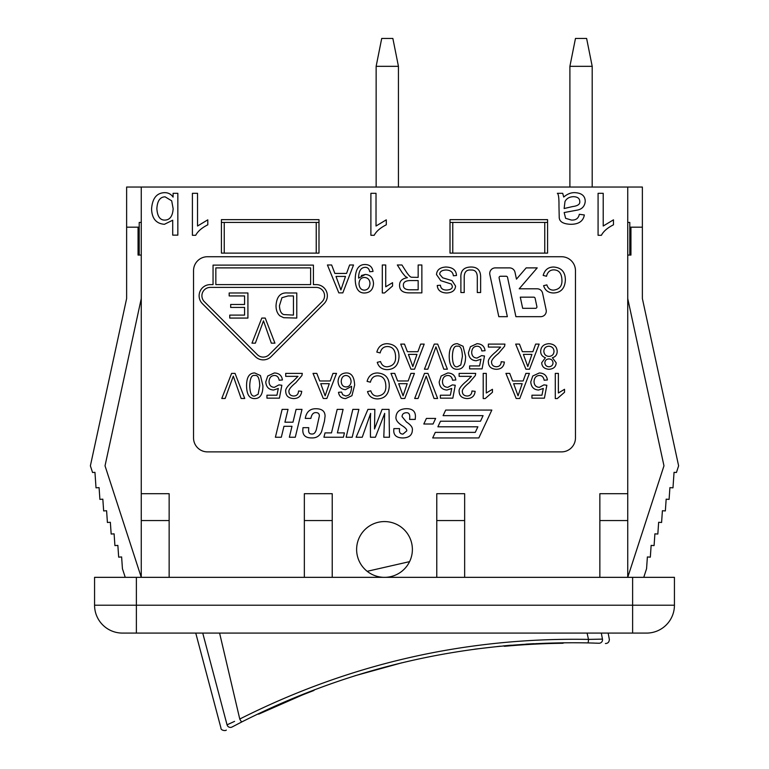 <?xml version="1.0" encoding="UTF-8"?>
<svg xmlns="http://www.w3.org/2000/svg" width="769" height="769" viewBox="0 0 769 769"><rect width="100%" height="100%" fill="white"/><g stroke="black" fill="none" stroke-linecap="round" stroke-linejoin="round"><path stroke-width="1.15" d="M247.916 318.068L229.748 318.068L229.748 315.107L244.58 315.107L244.58 307.437L230.681 307.437L230.681 304.466L244.58 304.466L244.58 295.94L229.172 295.94L229.172 292.979L247.916 292.979L247.916 318.068M569.896 66.326L575.472 38.45L586.622 38.45L592.197 66.326L569.896 66.326L569.896 187.04M592.197 187.04L592.197 66.326M224.24 222.443L221.414 222.443L221.414 219.655L318.991 219.655L318.991 222.443L224.24 222.443L224.24 253.107M141.265 222.443L139.208 222.443L139.208 255.058L141.265 255.058M452.768 222.443L450.009 222.443L450.009 219.655L547.586 219.655L547.586 222.443L452.768 222.443L452.768 253.107M627.735 255.058L629.792 255.058L629.792 222.443L627.735 222.443M376.137 66.326L381.712 38.45L392.863 38.45L398.438 66.326L376.137 66.326L376.137 187.04M398.438 187.04L398.438 66.326M398.438 100.489L398.438 126.116M582.623 633.089L646.556 633.089A27.876 27.876 0 0 0 674.432 605.213A27.876 27.876 0 0 1 646.556 633.089M601.31 633.089L602.463 639.116C611.643 639.481 611.643 639.481 602.463 639.116L588.496 639.404A3.489 0.606 91.3 0 1 587.804 642.903L598.945 643.24C608.029 643.624 608.029 643.624 598.945 643.24C608.029 643.624 608.029 643.624 598.945 643.24L596.388 643.153M234.583 721.37L227.047 724.831C218.944 729.147 218.944 729.147 227.047 724.831L202.737 633.089M258.557 713.651L258.778 714.103L301.823 695.205M257.615 714.103L258.778 714.103A724.225 724.225 0 0 1 313.819 690.524L314.579 689.697M511.423 645.691L511.375 645.191A724.725 724.725 0 0 0 504.493 645.797L503.464 645.893L504.531 646.296A724.215 724.215 -5 0 1 511.423 645.691A724.225 724.225 0 0 1 529.476 644.422A724.225 724.225 -93 0 1 536.378 644.057A724.225 724.225 0 0 1 562.946 643.269L563.917 642.749M533.773 643.682L526.034 644.124M562.937 642.759L562.946 643.269M536.358 643.557L536.378 644.057M529.447 643.922L529.476 644.422M504.493 645.797L504.531 646.296M237.736 724.023L236.967 724.427M232.603 726.715L232.017 727.022C224 731.309 224 731.309 232.017 727.022C224 731.309 224 731.309 232.017 727.022L241.899 721.88C350.712 666.954 466.004 640.625 587.804 642.903M594.081 643.076L591.87 643.009M500.292 646.2L474.723 649.171M401.976 662.763L354.932 675.759M409.579 561.639A27.876 27.876 0 0 1 356.941 545.269A27.876 27.876 0 0 1 392.776 522.833A27.876 27.876 0 0 1 409.579 561.639L367.197 571.309M241.899 721.88A3.489 0.606 -117 0 1 239.765 719.034C349.482 663.743 465.726 637.203 588.496 639.404L587.093 633.089M674.432 577.336L674.432 605.213L674.432 577.336L94.568 577.336L94.568 605.213A27.876 27.876 0 0 0 122.444 633.089L195.759 633.089L220.963 728.08M316.232 253.107L316.232 222.443M544.76 253.107L544.76 222.443M627.735 298.555L663.974 465.822L627.735 577.336L627.735 187.04L642.375 187.04L642.375 227.182L629.792 227.182M139.208 227.182L126.625 227.182L126.625 298.555L90.386 465.822L92.559 472.493L94.952 472.329L96.019 487.834L99.086 487.623L99.903 499.379L102.835 499.177L103.652 510.933L106.593 510.731L107.41 522.487L110.352 522.286L111.169 534.042L114.1 533.84L114.917 545.596L117.859 545.394L118.676 557.15L121.617 556.948L122.434 568.704L125.232 577.336M318.991 253.107L221.414 253.107L221.414 219.655L318.991 219.655L318.991 253.107M547.586 253.107L450.009 253.107L450.009 219.655L547.586 219.655L547.586 253.107M139.208 255.058L138.055 255.058L138.055 227.182M630.945 227.182L630.945 255.058L629.792 255.058M627.735 187.04L141.265 187.04L141.265 577.336L105.026 465.822L141.265 298.555M197.537 193.317L197.537 226.019L207.793 219.838L207.793 224.808C201.795 227.835 197.768 231.334 195.72 235.295L192.404 235.295L192.404 193.317L197.537 193.317M564.138 208.524L564.994 201.516C566.628 198.392 569.521 196.777 573.664 196.672C577.692 196.902 579.72 198.498 579.749 201.449C580.182 204.218 577.769 205.929 572.521 206.582L564.138 208.524M574.876 192.654C581.662 193.009 585.122 195.903 585.238 201.324C584.786 206.015 582.335 208.899 577.875 209.995L564.167 212.542L565.6 218.309L571.434 220.059C575.904 220.29 578.528 218.358 579.307 214.291L584.344 214.964C583.248 221.184 578.701 224.298 570.704 224.298C563.341 224.01 559.515 221.78 559.226 217.608L558.976 206.005C559.063 198.191 558.525 193.961 557.342 193.317L562.697 193.317L563.725 197.047C567.33 193.971 571.05 192.5 574.876 192.654M603.213 193.317L603.213 226.019L613.47 219.838L613.47 224.808C607.472 227.835 603.444 231.334 601.396 235.295L598.08 235.295L598.08 193.317L603.213 193.317M376.022 193.317L376.022 226.019L386.288 219.838L386.288 224.808C380.28 227.835 376.252 231.334 374.205 235.295L370.889 235.295L370.889 193.317L376.022 193.317M173.15 208.716C172.631 216.185 169.882 219.972 164.893 220.097C159.99 220.203 157.309 216.329 156.866 208.495C157.385 200.767 160.135 196.893 165.124 196.854L171.689 200.815L173.15 208.716M177.841 193.317L177.841 235.141L172.708 235.141L172.708 220.222L164.422 224.298C156.184 223.664 151.906 218.54 151.57 208.937C152.349 198.325 156.713 192.894 164.672 192.654C168.248 192.654 171.045 194.134 173.092 197.114L173.092 193.317L177.841 193.317M436.773 577.336L436.773 493.698L464.649 493.698L464.649 577.336M599.858 577.336L599.858 493.698L627.735 493.698M141.265 493.698L169.142 493.698L169.142 577.336M304.351 493.698L332.227 493.698L332.227 520.565L304.351 520.565L304.351 493.698M575.462 270.678L575.462 437.946A13.938 13.938 0 0 1 561.524 451.884L207.476 451.884A13.938 13.938 0 0 1 193.538 437.946L193.538 270.678A13.938 13.938 0 0 1 207.476 256.731L561.524 256.731A13.938 13.938 0 0 1 575.462 270.678M126.625 227.182L126.625 187.04L141.265 187.04M322.115 301.679L269.14 354.644A8.363 8.363 0 0 1 257.317 354.644L204.352 301.679A8.363 8.363 0 0 1 210.264 287.404L316.203 287.404A8.363 8.363 0 0 1 322.115 301.679M215.839 284.617L215.839 267.891L310.618 267.891L310.618 284.617L215.839 284.617M522.67 308.311L520.296 297.161L533.753 297.161A1.394 1.394 0 0 1 535.118 298.266L536.897 306.629A1.394 1.394 0 0 1 535.532 308.311L522.67 308.311M255.346 356.614A11.151 11.151 0 0 0 271.111 356.614L324.085 303.649A11.151 11.151 0 0 0 316.203 284.617L313.416 284.617L313.416 265.103L213.051 265.103L213.051 284.617L210.264 284.617A11.151 11.151 0 0 0 202.382 303.649L255.346 356.614M498.802 316.674L507.348 316.674L499.11 277.936A1.394 1.394 0 0 1 500.475 276.254L506.175 276.254A1.394 1.394 0 0 1 507.54 277.349L515.903 316.674L540.703 316.674A5.575 5.575 0 0 0 546.153 309.936L542.597 293.21A5.575 5.575 0 0 0 537.146 288.798L519.19 288.798L537.204 267.891L526.169 267.891L516.47 279.137L515.009 272.303A5.575 5.575 0 0 0 509.559 267.891L495.303 267.891A5.575 5.575 0 0 0 489.853 274.62L498.802 316.674M491.833 410.069L445.693 410.069L443.088 415.644L483.076 415.644L480.481 421.22L440.493 421.22L437.888 426.795L477.876 426.795L475.28 432.37L435.292 432.37L432.687 437.946L478.827 437.946L491.833 410.069M435.639 418.432L426.411 418.432L423.815 424.007L433.043 424.007L435.639 418.432M642.375 227.182L642.375 298.555L678.614 465.822L676.441 472.493L674.048 472.329L672.981 487.834L669.914 487.623L669.097 499.379L666.165 499.177L665.348 510.933L662.407 510.731L661.59 522.487L658.649 522.286L657.831 534.042L654.9 533.84L654.083 545.596L651.141 545.394L650.324 557.15L647.383 556.948L646.566 568.704L643.768 577.336M436.773 520.565L464.649 520.565M627.735 520.565L599.858 520.565M304.351 577.336L304.351 520.565M332.227 577.336L332.227 520.565M141.265 520.565L169.142 520.565M136.382 633.089L632.618 633.089L632.618 605.213L136.382 605.213L136.382 633.089M94.568 577.336L94.568 605.213L136.382 605.213L136.382 577.336M293.45 295.94L293.45 315.107L283.886 314.588C281.175 313.781 279.695 310.83 279.445 305.716L281.954 297.699L288.096 295.94L293.45 295.94M296.776 318.068L283.655 317.703L279.983 315.905C277.34 313.627 276.023 310.205 276.023 305.658C276.619 296.574 280.512 292.345 287.712 292.979L296.776 292.979L296.776 318.068M274.927 343.157L271.332 343.157L263.488 320.836L255.366 343.157L251.972 343.157L261.806 318.068L265.228 318.068L274.927 343.157M359.008 283.732C359.248 279.685 361.046 277.599 364.429 277.465C367.87 277.696 369.726 279.685 369.995 283.453C369.639 287.673 367.755 289.903 364.343 290.153C361.094 289.98 359.315 287.846 359.008 283.732M369.716 271.745C369.12 268.737 367.582 267.256 365.112 267.333C360.949 267.564 358.787 270.928 358.604 277.446L358.623 278.128L365.275 274.446C370.331 274.754 373.08 277.792 373.523 283.559C373.109 289.538 370.197 292.672 364.766 292.979C358.729 293.268 355.547 288.769 355.211 279.503C355.374 269.371 358.7 264.373 365.198 264.526C369.687 264.642 372.292 266.949 373.013 271.447L369.716 271.745M361.353 275.513L365.275 274.446M385.721 264.988L385.721 286.789L392.565 282.675L392.565 285.981L384.51 292.979L382.299 292.979L382.299 264.988L385.721 264.988M416.961 354.403L412.828 366.563L408.426 354.403L416.961 354.403M414.549 369.197L410.954 369.197L400.707 344.108L404.484 344.108L407.397 351.702L417.913 351.702L420.672 344.108L424.19 344.108L414.549 369.197M447.385 369.197L443.79 369.197L435.946 346.886L427.824 369.197L424.43 369.197L434.264 344.108L437.686 344.108L447.385 369.197M531.927 354.403L527.803 366.563L523.401 354.403L531.927 354.403M529.524 369.197L525.929 369.197L515.672 344.108L519.46 344.108L522.372 351.702L532.888 351.702L535.637 344.108L539.156 344.108L529.524 369.197M553.007 362.949C552.834 365.265 551.469 366.544 548.931 366.775C546.423 366.563 545.067 365.227 544.875 362.776C545.038 360.401 546.384 359.113 548.912 358.912C551.488 359.075 552.853 360.421 553.007 362.949M554.016 351.356C553.805 354.48 552.132 356.153 549.008 356.393C545.807 356.162 544.087 354.451 543.846 351.241C544.058 348.117 545.74 346.435 548.912 346.213C552.123 346.521 553.824 348.242 554.016 351.356M556.179 362.833C555.949 366.813 553.555 368.966 548.989 369.293C544.365 368.937 541.934 366.765 541.703 362.757L545.413 357.729C542.28 356.633 540.694 354.49 540.665 351.279C540.953 346.608 543.702 344.079 548.931 343.695C554.161 344.06 556.91 346.627 557.189 351.375C557.131 354.73 555.535 356.845 552.392 357.729L556.179 362.833M244.734 398.477L241.139 398.477L233.295 376.156L225.163 398.477L221.78 398.477L231.613 373.388L235.035 373.388L244.734 398.477M329.276 383.673L325.143 395.833L320.75 383.673L329.276 383.673M326.863 398.477L323.268 398.477L313.021 373.388L316.809 373.388L319.712 380.972L330.228 380.972L332.987 373.388L336.505 373.388L326.863 398.477M407.205 383.673L403.071 395.833L398.678 383.673L407.205 383.673M404.792 398.477L401.197 398.477L390.95 373.388L394.737 373.388L397.64 380.972L408.156 380.972L410.915 373.388L414.433 373.388L404.792 398.477M437.628 398.477L434.033 398.477L426.199 376.156L418.067 398.477L414.683 398.477L424.507 373.388L427.939 373.388L437.628 398.477M452.585 380.232C451.97 377.07 450.365 375.483 447.769 375.483C444.492 375.685 442.713 377.733 442.454 381.626C442.627 385.288 444.415 387.182 447.808 387.326L452.374 384.875L455.258 385.259L452.835 398.15L440.368 398.15L440.368 395.199L450.365 395.199L451.72 388.47L446.981 390.037C442.185 389.72 439.589 387.009 439.176 381.914L441.166 376.003L447.75 372.965C452.518 373.176 455.21 375.512 455.815 379.963L452.585 380.232M459.122 373.388L475.703 373.388L475.338 375.522L469.282 382.654C464.255 386.74 461.938 389.748 462.342 391.681C462.505 394.353 464.082 395.804 467.062 396.025C470.157 395.92 471.791 394.237 471.955 390.998L475.136 391.325C474.588 396.093 471.868 398.515 466.985 398.573C461.967 398.227 459.362 395.9 459.16 391.604C458.526 389.22 460.996 385.74 466.562 381.164L471.426 376.349L459.122 376.349L459.122 373.388M486.277 373.388L486.277 393.007L492.439 389.297L492.439 392.277L485.191 398.573L483.201 398.573L483.201 373.388L486.277 373.388M409.598 419.413L409.771 417.288C409.858 414.107 408.704 412.588 406.32 412.732C403.619 412.857 402.206 414.155 402.062 416.615L406.455 422.008C410.8 424.834 412.77 427.497 412.367 429.977C412.232 435.167 409.031 437.821 402.783 437.946C396.842 437.869 393.834 435.494 393.747 430.823L393.882 428.602L399.553 428.602L399.419 430.544C399.438 432.889 400.63 434.062 403.004 434.081L406.753 430.871C407.032 429.611 405.667 427.987 402.677 425.997L401.841 425.459C397.9 422.825 395.929 420.22 395.929 417.663C396.131 411.876 399.659 408.887 406.493 408.685C412.434 408.714 415.414 411.29 415.443 416.442L415.231 419.413L409.598 419.413M389.027 409.368L389.45 437.244L383.789 437.244L384.683 413.357L375.407 437.244L370.456 437.244L370.408 419.691A13.554 1.749 93.5 0 1 370.629 413.386L362.247 437.244L356.114 437.244L367.938 409.368L374.839 409.368L374.513 428.967L382.087 409.368L389.027 409.368M358.883 409.368L352.183 437.244L346.137 437.244L352.836 409.368L358.883 409.368M343.099 409.368L337.399 432.899L344.435 432.899L343.387 437.244L323.932 437.244L325.027 432.899L331.487 432.899L337.187 409.368L343.099 409.368M305.264 418.403C306.398 411.953 309.907 408.724 315.809 408.733C321.971 408.733 325.056 411.223 325.066 416.202L324.451 421.152L321.577 431.697C319.654 435.956 316.482 438.032 312.051 437.917C305.706 438.08 302.621 435.408 302.823 429.89L302.996 427.66L308.734 427.66L308.609 430.102C308.523 432.832 309.638 434.12 311.964 433.995C314.031 434.216 315.521 432.611 316.444 429.169L319.346 416C319.366 413.722 318.164 412.597 315.771 412.617C313.233 412.569 311.608 414.501 310.878 418.403L305.264 418.403M301.996 409.368L295.286 437.244L289.355 437.244L291.989 426.286L283.963 426.286L281.319 437.244L275.398 437.244L282.127 409.368L288.039 409.368L284.924 422.2L292.979 422.2L296.094 409.368L301.996 409.368M558.381 373.388L558.381 393.007L564.533 389.297L564.533 392.277L557.285 398.573L555.295 398.573L555.295 373.388L558.381 373.388M544.164 380.232C543.558 377.07 541.953 375.483 539.348 375.483C536.07 375.685 534.301 377.733 534.032 381.626C534.215 385.288 535.993 387.182 539.386 387.326L543.962 384.875L546.846 385.259L544.414 398.15L531.946 398.15L531.946 395.199L541.953 395.199L543.308 388.47L538.569 390.037C533.773 389.72 531.168 387.009 530.764 381.914L532.754 376.003L539.329 372.965C544.096 373.176 546.788 375.512 547.403 379.963L544.164 380.232M522.18 383.673L518.046 395.833L513.644 383.673L522.18 383.673M519.767 398.477L516.172 398.477L505.925 373.388L509.703 373.388L512.615 380.972L523.131 380.972L525.89 373.388L529.408 373.388L519.767 398.477M367.082 381.357C368.63 375.83 372.09 373.032 377.464 372.965C385.356 373.551 389.287 377.935 389.268 386.125C388.758 394.382 384.808 398.65 377.406 398.909C372.273 398.784 368.966 396.352 367.505 391.604L370.773 390.825C371.917 394.391 374.157 396.141 377.483 396.064C383.308 395.333 386.096 392.017 385.846 386.134C385.634 379.396 382.933 375.954 377.752 375.81C373.907 375.83 371.456 377.954 370.408 382.203L367.082 381.357M351.097 381.511C350.818 384.942 349.155 386.749 346.108 386.942C343.061 386.807 341.436 384.942 341.225 381.337C341.503 377.589 343.089 375.637 345.992 375.483C349.088 375.791 350.789 377.8 351.097 381.511M341.551 392.065L342.724 394.728L345.819 396.045L348.395 395.218C350.404 394.064 351.462 391.094 351.577 386.307L345.473 389.662C340.946 389.345 338.475 386.634 338.052 381.53C338.418 376.204 341.032 373.349 345.915 372.965C351.395 372.686 354.298 376.733 354.634 385.125L351.933 395.699L345.627 398.573C341.532 398.438 339.148 396.352 338.495 392.315L341.551 392.065M285.712 373.388L302.294 373.388L301.929 375.522L295.863 382.654C290.836 386.74 288.519 389.748 288.923 391.681C289.096 394.353 290.672 395.804 293.652 396.025C296.747 395.92 298.382 394.237 298.545 390.998L301.717 391.325C301.169 396.093 298.459 398.515 293.575 398.573C288.558 398.227 285.943 395.9 285.751 391.604C285.116 389.22 287.587 385.74 293.152 381.164L298.007 376.349L285.712 376.349L285.712 373.388M279.176 380.232C278.561 377.07 276.955 375.483 274.35 375.483C271.072 375.685 269.304 377.733 269.035 381.626C269.217 385.288 270.996 387.182 274.389 387.326L278.964 384.875L281.848 385.259L279.416 398.15L266.949 398.15L266.949 395.199L276.955 395.199L278.311 388.47L273.572 390.037C268.775 389.72 266.17 387.009 265.766 381.914L267.756 376.003L274.331 372.965C279.099 373.176 281.79 375.512 282.406 379.963L279.176 380.232M259.739 385.759L258.153 394.228L254.77 396.025C251.665 396.737 249.992 393.315 249.742 385.759C250.002 378.213 251.665 374.791 254.731 375.483C257.817 374.782 259.489 378.204 259.739 385.759M254.731 398.573C249.377 398.746 246.657 394.478 246.57 385.759C246.561 377.243 249.281 372.984 254.731 372.965L260.431 375.541L262.921 385.759C262.911 394.314 260.182 398.582 254.731 398.573M488.363 344.108L504.945 344.108L504.579 346.252L498.523 353.384C493.487 357.47 491.18 360.478 491.574 362.41C491.747 365.083 493.323 366.534 496.303 366.755C499.398 366.65 501.032 364.967 501.196 361.728L504.368 362.045C503.82 366.823 501.109 369.235 496.226 369.293C491.208 368.957 488.603 366.63 488.402 362.334C487.767 359.95 490.238 356.47 495.803 351.894L500.657 347.079L488.363 347.079L488.363 344.108M481.827 350.962C481.211 347.799 479.606 346.213 477.011 346.213C473.733 346.415 471.955 348.463 471.685 352.356C471.868 356.009 473.656 357.912 477.04 358.056L481.615 355.605L484.499 355.989L482.076 368.88L469.609 368.88L469.609 365.929L479.606 365.929L480.961 359.2L476.222 360.767C471.426 360.44 468.83 357.729 468.417 352.644L470.407 346.732L476.991 343.695C481.759 343.906 484.441 346.242 485.056 350.693L481.827 350.962M462.4 356.489L460.804 364.958L457.42 366.755C454.316 367.457 452.643 364.035 452.393 356.489C452.653 348.943 454.316 345.521 457.382 346.213C460.468 345.512 462.14 348.934 462.4 356.489M457.382 369.293C452.028 369.476 449.307 365.208 449.221 356.489C449.211 347.973 451.941 343.705 457.382 343.695L463.082 346.271L465.572 356.489C465.572 365.035 462.842 369.312 457.382 369.293M376.839 352.087C378.386 346.559 381.847 343.762 387.22 343.695C395.103 344.281 399.044 348.665 399.015 356.845C398.505 365.112 394.555 369.38 387.163 369.639C382.03 369.514 378.723 367.082 377.252 362.334L380.53 361.555C381.664 365.121 383.904 366.871 387.24 366.794C393.065 366.054 395.852 362.747 395.593 356.864C395.381 350.116 392.69 346.675 387.509 346.54C383.654 346.55 381.213 348.684 380.165 352.923L376.839 352.087M543.174 275.417C544.731 269.89 548.191 267.093 553.565 267.026C561.447 267.612 565.378 271.995 565.359 280.185C564.85 288.452 560.899 292.71 553.507 292.979C548.364 292.845 545.067 290.413 543.596 285.674L546.865 284.886C548.009 288.462 550.248 290.201 553.584 290.124C559.409 289.394 562.187 286.087 561.937 280.204C561.726 273.456 559.034 270.015 553.853 269.871C549.998 269.89 547.547 272.015 546.509 276.263L543.174 275.417M460.891 292.537L460.891 278.042C460.391 270.909 463.669 267.237 470.695 267.026C477.616 266.891 480.923 270.563 480.625 278.042L480.625 292.537L477.299 292.537L477.299 278.061C477.453 272.409 475.357 269.736 470.984 270.025C466.293 269.573 464.034 272.245 464.216 278.061L464.216 292.537L460.891 292.537M453.354 275.783C452.989 272.091 450.509 270.159 445.933 269.986C441.867 270.217 439.791 271.64 439.695 274.254L442.646 277.792L451.999 280.608L455.556 286.058C455.258 290.384 452.307 292.691 446.702 292.979C440.781 292.768 437.638 290.269 437.253 285.482L440.426 285.232C440.704 288.433 442.742 290.038 446.568 290.048C450.509 289.826 452.441 288.567 452.355 286.279L451.384 284.049L440.772 280.666L436.504 274.543C436.84 269.948 439.926 267.439 445.78 267.026C452.605 267.218 456.171 270.054 456.488 275.513L453.354 275.783M418.163 280.57L418.163 289.788L409.348 289.788C405.292 289.596 403.302 288.087 403.379 285.261C403.254 282.213 405.542 280.656 410.242 280.57L418.163 280.57M421.864 292.874L409.493 292.874C402.802 292.912 399.496 290.374 399.572 285.261C399.524 281.118 402.139 278.589 407.416 277.676L405.205 276.292L402.149 272.582L397.323 264.988L401.937 264.988L405.628 270.794C408.435 275.254 410.502 277.407 411.838 277.253L418.163 277.378L418.163 264.988L421.864 264.988L421.864 292.874M345.492 276.427L340.907 289.942L336.015 276.427L345.492 276.427M342.82 292.874L338.821 292.874L327.431 264.988L331.641 264.988L334.871 273.428L346.559 273.428L349.616 264.988L353.529 264.988L342.82 292.874M219.598 633.089L239.765 719.034M602.463 639.116A3.489 3.451 -87.8 0 1 598.945 643.24A3.489 3.451 92.2 0 0 602.463 639.116M232.017 727.022A3.489 3.451 62.1 0 1 227.047 724.831A3.489 3.451 -117.9 0 0 232.017 727.022M674.432 605.213L632.618 605.213L632.618 577.336M605.424 643.518C607.923 643.442 609.231 642.067 609.356 639.395L608.144 633.089M220.972 728.08C220.616 730.358 225.634 731.175 226.297 730.079"/></g></svg>
